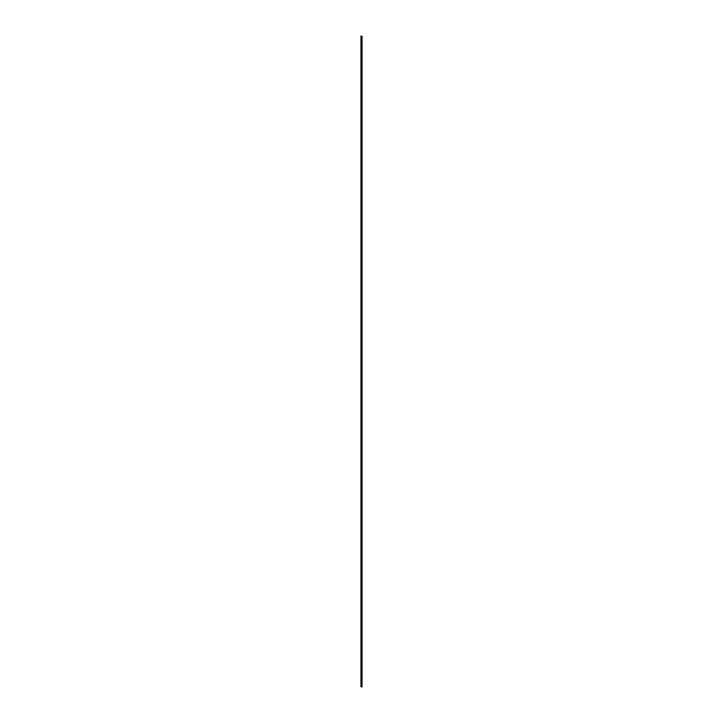 <?xml version="1.0" encoding="UTF-8"?>
<svg xmlns="http://www.w3.org/2000/svg" width="723" height="723" viewBox="0 0 723 723"><rect width="100%" height="100%" fill="white"/><g stroke="black" fill="none" stroke-linecap="round" stroke-linejoin="round"><path stroke-width="1.08" d="M360.958 686.85L362.042 686.85L362.042 36.15L360.958 36.15L360.958 686.85"/></g></svg>
